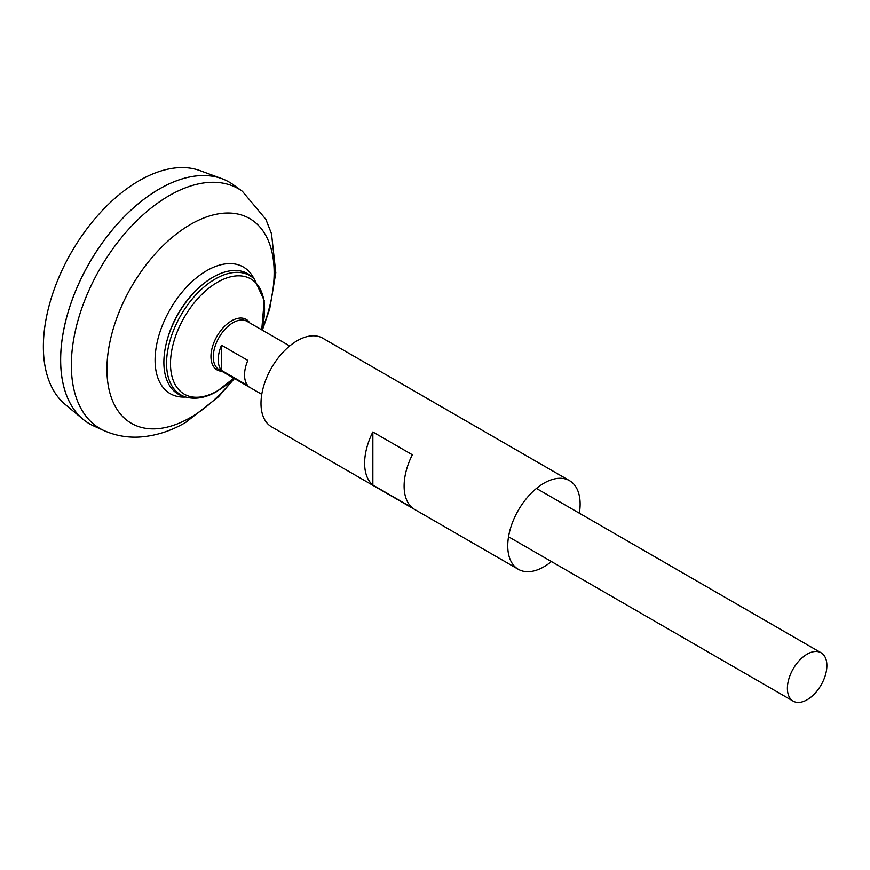 <?xml version="1.0" encoding="UTF-8"?>
<svg xmlns="http://www.w3.org/2000/svg" width="870" height="870" viewBox="0 0 870 870"><rect width="100%" height="100%" fill="white"/><g stroke="black" fill="none" stroke-linecap="round" stroke-linejoin="round"><path stroke-width="1.3" d="M242.349 191.28A138.439 79.931 -60 0 0 100.017 268.689A138.439 79.931 -60 0 0 104.139 430.661L93.732 425.974A139.581 80.595 -60 0 1 89.566 262.664A139.581 80.595 -60 0 1 233.084 184.603L242.349 191.28L265.861 219.338L271.505 233.715L275.801 272.767L269.7 308.959L262.349 330.176M60.661 359.919A139.537 80.562 -60 0 1 159.351 188.997M89.556 423.831A139.581 80.595 -60 0 1 82.954 419.22A139.581 80.595 -60 0 1 89.534 262.642A139.581 80.595 -60 0 1 221.839 178.644A139.581 80.595 -60 0 1 229.136 182.058M82.954 419.22L65.065 404.311A135.6 78.289 -60 0 1 71.46 252.202A135.6 78.289 -60 0 1 199.98 170.607L221.839 178.644M807.142 699.741A27.916 16.117 -60 0 1 793.179 701.122A27.916 16.117 -60 0 1 793.179 668.889A27.916 16.117 -60 0 1 821.095 652.772A27.916 16.117 -60 0 1 825.38 675.142A27.916 16.117 -60 0 1 807.142 699.741M221.513 345.227L247.83 360.43A27.916 16.117 120 0 0 247.83 385.627L221.513 370.435A27.916 16.117 -60 0 1 221.513 345.227L221.513 370.435M254.29 279.02A68.893 39.781 -60 0 0 180.829 315.342A68.893 39.781 -60 0 0 186.104 397.122L183.603 396.415A69.535 40.14 -60 0 1 166.768 341.475A69.535 40.14 -60 0 1 196.424 290.112A69.535 40.14 -60 0 1 252.42 277.215L254.29 279.02L264.23 300.541L261.729 329.828M166.768 341.475L167.127 340.116A66.327 38.291 -60 0 1 195.424 291.102L196.424 290.112M579.344 513.191A51.178 29.547 120 0 0 580.127 504.089A51.178 29.547 120 0 0 569.524 480.664L322.77 338.202A51.178 29.547 120 0 0 271.592 367.749A51.178 29.547 120 0 0 271.592 426.844L518.346 569.306A51.178 29.547 120 0 0 551.428 561.541M569.524 480.664A51.178 29.547 120 0 0 518.346 510.212A51.178 29.547 120 0 0 518.346 569.306M372.849 485.025L412.337 507.819A51.178 29.547 -60 0 1 412.337 454.771L372.849 431.977A51.178 29.547 -60 0 0 372.849 485.025L372.849 431.977M185.734 397.024A73.123 42.217 -60 0 1 170.226 309.231A73.123 42.217 -60 0 1 254.007 278.759M234.03 378.298A118.233 68.262 -60 0 1 190.541 417.491A118.233 68.262 -60 0 1 108.326 350.914A118.233 68.262 -60 0 1 220.36 213.552A118.233 68.262 -60 0 1 261.946 329.947M261.772 394.317L219.066 369.663A27.916 16.117 -60 0 1 219.066 337.429A27.916 16.117 -60 0 1 246.982 321.313L289.688 345.966M221.817 371.251A29.156 16.834 -60 0 1 217 336.233A29.156 16.834 -60 0 1 249.733 322.89M233.758 378.146A66.511 38.4 -60 0 1 217.522 390.847A66.511 38.4 -60 0 1 170.814 357.135A66.511 38.4 -60 0 1 228.473 277.399A66.511 38.4 -60 0 1 261.674 329.784M104.139 430.661C115.427 435.631 127.259 437.751 139.635 437.023C155.589 435.924 170.944 431.052 185.701 422.396L218.446 396.807L234.432 378.526M821.095 652.772L536.442 488.429M793.179 701.122L508.526 536.779M186.104 397.122C195.739 399.635 206.016 397.731 216.945 391.413L233.812 378.178"/></g></svg>
